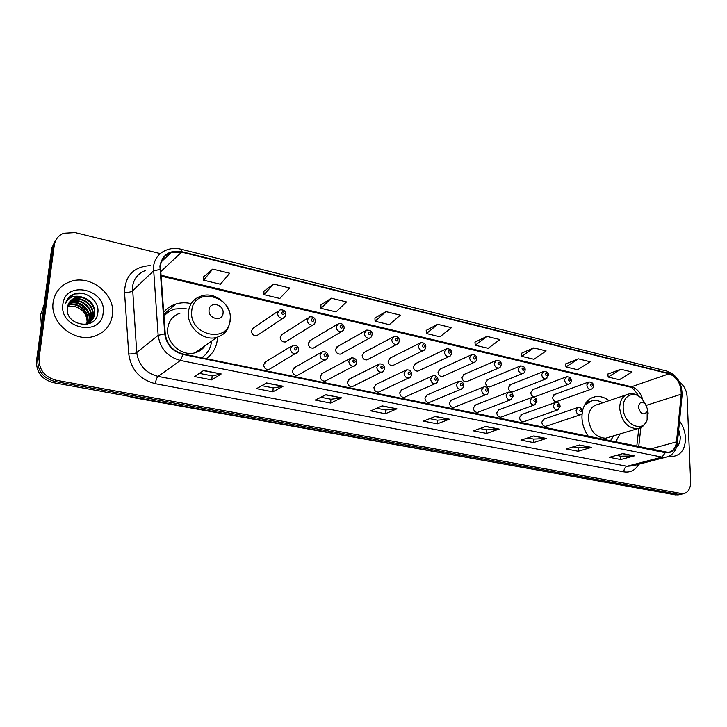 <?xml version="1.0" encoding="UTF-8"?>
<svg xmlns="http://www.w3.org/2000/svg" width="727" height="727" viewBox="0 0 727 727"><rect width="100%" height="100%" fill="white"/><g stroke="black" fill="none" stroke-linecap="round" stroke-linejoin="round"><path stroke-width="1.09" d="M582.109 413.49L581.945 417.071C582.145 424.277 584.372 430.811 588.625 436.682M615.442 442.143L620.158 433.892M206.159 358.702C212.784 354.013 216.519 347.479 217.382 339.082L217.482 337.192M291.3 346.243L264.555 362.473L266.264 361.437L263.656 364.681C263.983 368.062 265.718 369.689 268.881 369.552L270.571 368.553M321.016 352.54L293.326 368.271L294.898 367.38L292.336 370.606C292.663 373.914 294.344 375.523 297.398 375.414L298.942 374.559M349.896 358.675L321.334 373.932L322.77 373.169L320.262 376.368C320.58 379.612 322.215 381.202 325.16 381.121L326.577 380.385M377.985 364.663L348.596 379.467L349.914 378.803L347.451 381.984C347.77 385.165 349.36 386.737 352.204 386.682L353.504 386.037M405.302 370.506L375.15 384.874L376.359 384.292L373.932 387.455C374.269 390.581 375.804 392.126 378.558 392.089L379.748 391.535M431.893 376.213L401.013 390.154L402.122 389.654L399.75 392.789C400.077 395.851 401.577 397.378 404.239 397.36L405.33 396.887M457.774 381.766L426.222 395.306L427.24 394.87L424.913 397.987C425.25 400.995 426.704 402.504 429.284 402.504L430.284 402.086M482.973 387.191L450.795 400.341L451.731 399.959L449.459 403.058C449.786 406.011 451.203 407.493 453.703 407.52L454.629 407.147M507.528 392.489L474.758 405.266L475.622 404.93L473.395 408.001C473.731 410.9 475.113 412.373 477.53 412.409L478.384 412.082M531.446 397.66L498.131 410.073L498.931 409.774L496.75 412.827C497.086 415.68 498.431 417.125 500.785 417.18L501.566 416.889M554.774 402.703L520.941 414.772L521.677 414.508L519.551 417.534C519.887 420.342 521.204 421.778 523.485 421.833L524.203 421.587M577.52 407.62L543.214 419.361L543.887 419.125L541.806 422.133C542.151 424.895 543.433 426.313 545.65 426.376L546.313 426.158M365.317 330.885L336.51 347.106L337.901 346.325L335.538 349.405C335.892 352.64 337.519 354.213 340.436 354.113L341.808 353.358M392.771 337.164L363.182 352.904L364.463 352.222L362.146 355.294C362.491 358.466 364.073 360.01 366.89 359.929L368.162 359.274M419.488 343.28L389.163 358.575L390.344 357.975L388.064 361.019C388.418 364.136 389.954 365.663 392.68 365.608L393.843 365.036M445.497 349.251L414.49 364.109L415.58 363.582L413.345 366.617C413.69 369.661 415.19 371.17 417.825 371.143L418.897 370.643M337.101 324.46L309.129 341.172L310.638 340.272L308.239 343.371C308.584 346.67 310.265 348.26 313.282 348.133L314.773 347.261M278.232 311.111L252.105 328.868L253.868 327.668L251.406 330.794C251.751 334.247 253.55 335.874 256.785 335.683L283.112 318.253C279.768 318.426 277.905 316.708 277.523 313.11L280.049 309.875C283.766 309.575 285.711 311.056 285.865 314.318C285.411 316.645 284.484 317.963 283.112 318.253L285.338 316.336M308.084 317.863L281.004 335.092L282.639 334.057L280.204 337.164C280.549 340.545 282.285 342.153 285.411 341.99L287.029 340.99M470.823 355.085L439.181 369.516L440.18 369.052L437.99 372.06C438.345 375.059 439.799 376.55 442.352 376.531L443.343 376.095M495.496 360.765L463.253 374.796L464.18 374.396L462.036 377.377C462.39 380.321 463.799 381.793 466.28 381.793L467.188 381.411M519.541 366.317L486.745 379.957L487.599 379.603L485.491 382.566C485.854 385.464 487.226 386.918 489.634 386.928L490.471 386.591M542.987 371.742L509.663 385.001L510.454 384.683L508.391 387.636C508.755 390.481 510.1 391.917 512.426 391.944L513.207 391.644M565.851 377.031L532.037 389.926L532.773 389.654L530.755 392.58C531.11 395.37 532.428 396.797 534.69 396.833L535.408 396.569M588.152 382.193L553.883 394.752L554.565 394.497L552.593 397.405C552.947 400.159 554.228 401.558 556.428 401.613L557.1 401.377M609.108 400.65C604.591 397.296 600.002 395.979 595.331 396.706C588.888 398.078 584.653 402.649 582.627 410.419M191.156 303.613C185.903 302.377 180.823 302.514 175.907 303.995C170.963 305.567 166.865 308.339 163.611 312.328M55.316 240.519L51.681 248.416L36.504 360.937C36.214 372.197 41.83 379.43 53.353 382.647L675.537 494.905L679.182 494.66M160.267 253.578L75.09 232.567L63.585 233.231C58.324 235.512 55.225 239.465 54.298 245.072L39.085 358.329L37.786 359.638C37.504 370.934 43.138 378.194 54.698 381.43L678.218 494.315L681.862 494.078L678.218 494.315L54.698 381.43C43.138 378.194 37.504 370.934 37.786 359.638L52.989 246.753L37.786 359.638L36.504 360.937M56.624 238.829L52.989 246.753L56.624 238.829M172.045 305.549L173.635 305.903M175.216 304.577L174.607 304.44M53.162 302.178C49.545 322.761 74.717 343.162 94.474 336.165C104.852 332.557 110.84 325.469 112.44 314.9C115.757 294.117 89.939 273.715 69.792 281.776C60.386 285.457 54.843 292.263 53.162 302.178C49.545 322.761 74.717 343.162 94.474 336.165C104.852 332.557 110.84 325.469 112.44 314.9C115.757 294.117 89.939 273.715 69.792 281.776C60.386 285.457 54.843 292.263 53.162 302.178M669.394 456.011L673.911 456.274C681.553 454.52 685.407 448.405 685.461 437.918C685.116 431.674 683.144 426.031 679.545 421.006C683.144 426.031 685.116 431.674 685.461 437.918C685.407 448.405 681.553 454.52 673.911 456.274L669.394 456.011M160.403 266.073C161.367 259.257 164.974 254.695 171.236 252.387L181.659 252.115L669.094 373.805C677.128 377.122 681.163 383.92 681.199 394.198L676.501 441.862C675.674 447.986 672.902 451.512 668.186 452.43L183.05 353.985C172.772 351.114 166.837 344.398 165.247 333.847L160.403 266.073M159.913 265.955L164.747 333.829C166.383 344.643 172.472 351.532 183.004 354.476L665.287 452.694C671.721 453.366 675.556 449.804 676.792 441.998L681.49 394.334C681.444 383.792 677.31 376.831 669.076 373.433L181.705 251.651C169.655 249.788 162.394 254.55 159.913 265.955M620.794 369.252L608.199 377.049L619.386 379.73L632.045 372.015L620.794 369.252L607.763 374.123M578.31 358.82L565.969 366.944L577.683 369.752L590.097 361.719L578.31 358.82L565.579 363.963M533.745 347.888L521.704 356.348L533.991 359.292L546.113 350.923L533.745 347.888L521.359 353.304M486.945 336.392L475.249 345.225L488.144 348.315L499.94 339.582L486.945 336.392L474.949 342.126M212.72 269.09L203.651 280.213L220.426 284.23L229.687 273.252L212.72 269.09L203.733 276.778M273.67 284.048L263.937 294.644L279.804 298.443L289.709 287.983L273.67 284.048L263.919 291.282M331.33 298.197L320.998 308.303L336.028 311.901L346.515 301.923L331.33 298.197L320.898 305.004M385.937 311.601L375.087 321.252L389.354 324.669L400.332 315.136L385.937 311.601L374.914 318.026M437.736 324.315L426.44 333.539L439.989 336.792L451.412 327.677L437.736 324.315L426.204 330.376M39.085 358.329C38.804 369.661 44.456 376.959 56.052 380.212L683.098 493.806C688.069 492.752 690.586 488.771 690.641 481.874L687.07 396.379C686.552 390.217 684.052 385.501 679.563 382.257M546.45 438.454L533.527 442.57L520.968 440.126L533.782 435.946L546.45 438.454L533.454 436.055M591.451 447.378L578.174 451.267L566.206 448.932L579.392 444.988L591.451 447.378L579.056 445.088M634.317 455.874L620.731 459.555L609.326 457.328L622.83 453.603L634.317 455.874L622.485 453.693M396.933 408.801L385.419 413.727L370.779 410.882L382.138 405.866L396.933 408.801L381.839 406.002M341.59 397.833L330.685 403.076L315.236 400.068L325.96 394.734L341.59 397.833L325.678 394.87M283.103 386.228L272.898 391.817L256.567 388.645L266.564 382.956L283.103 386.228L266.309 383.102M221.19 373.96L211.793 379.921L194.509 376.559L203.678 370.479L221.19 373.96L203.433 370.643M499.149 429.075L486.636 433.437L473.431 430.866L485.836 426.431L499.149 429.075L485.509 426.549M449.377 419.206L437.327 423.841L423.441 421.133L435.355 416.426L449.377 419.206L435.037 416.544M437.327 423.841L437.418 420.17M429.712 418.652L437.481 420.179L448.959 419.306M486.636 433.437L486.681 429.857M479.965 428.53L486.736 429.866L498.713 429.166M211.793 379.921L212.139 375.877M199.334 373.36L212.184 375.886L220.863 374.096M272.898 391.817L273.17 387.882M261.829 385.646L273.225 387.891L282.748 386.355M330.685 403.076L330.894 399.223M320.88 397.26L330.949 399.232L341.208 397.951M385.419 413.727L385.564 409.973M376.759 408.247L385.619 409.983L396.533 408.91M620.731 459.555L620.658 456.192M616.441 455.366L620.722 456.202L633.835 455.947M578.174 451.267L578.129 447.832M573.158 446.851L578.201 447.841L590.978 447.45M533.527 442.57L533.527 439.063M527.72 437.918L533.591 439.072L545.995 438.535M426.44 333.539L426.195 330.294M375.087 321.252L374.914 317.935M320.998 308.303L320.898 304.913M263.937 294.644L263.919 291.182M203.651 280.213L203.733 276.678M475.249 345.225L474.94 342.044M521.704 356.348L521.35 353.222M565.969 366.944L565.561 363.882M608.199 377.049L607.745 374.041M44.074 304.831L40.657 314.6L41.312 325.287M67.938 305.195L68.729 304.895C77.771 301.469 89.485 311.029 87.685 320.798L86.886 323.742M67.838 305.513L68.311 305.34C77.344 301.923 89.048 311.465 87.249 321.225L86.577 323.869M68.42 303.959L70.41 303.095C79.479 299.66 91.239 309.266 89.43 319.08L88.085 323.206M68.293 304.259L69.992 303.55C79.052 300.115 90.802 309.711 88.994 319.507L87.794 323.351M69.029 302.823L72.109 301.278C81.215 297.843 93.011 307.494 91.202 317.345L88.44 323.57M68.865 303.095L71.682 301.732C80.779 298.297 92.565 307.939 90.757 317.781L88.194 323.76M69.747 301.769L73.818 299.442C82.951 295.998 94.801 305.703 92.983 315.591C92.465 319.126 90.684 321.979 87.64 324.16M69.556 302.023L73.391 299.906C82.514 296.462 94.346 306.158 92.538 316.036L89.148 322.961M83.042 297.379L75.399 297.752C70.864 299.479 68.211 302.705 67.429 307.439C64.23 325.432 95.982 331.285 97.736 313.237C100.326 300.887 84.596 289.037 73.363 294.317C69.374 296.243 66.739 299.288 65.448 303.45C69.092 296.689 74.963 294.671 83.042 297.379C91.157 300.151 95.073 305.631 94.783 313.828C93.91 318.789 91.057 322.17 86.231 323.988L82.969 324.651M70.365 301.033L75.117 298.052C84.268 294.608 96.146 304.359 94.337 314.273L90.939 321.225M62.876 304.259C58.851 328.813 101.48 337.401 103.143 312.91C107.105 289.128 65.312 279.595 62.876 304.259M67.584 306.521L74.427 306.44L67.556 306.64M74.427 306.44C82.424 308.693 86.649 313.791 87.095 321.725M68.602 297.797L74.581 293.99L83.332 293.535M69.256 302.459L73.491 302.487M76.335 303.095C82.215 304.986 86.34 308.775 88.721 314.473M89.557 317.399L89.848 321.025M89.821 321.552L89.757 322.297M89.748 322.37L89.575 323.497M69.401 302.241L74.881 302.459M79.07 303.822C82.778 305.558 85.677 308.203 87.767 311.765M89.494 315.954L90.075 320.471M90.057 321.098L89.984 322.025M89.966 322.134L89.766 323.406M223.071 313.128C224.189 304.25 209.54 300.851 209.049 309.956C207.922 318.944 222.671 322.206 223.071 313.128M180.042 313.164C172.917 315.618 168.809 320.716 167.719 328.459C165.729 342.717 181.923 356.921 195.154 352.759C199.352 351.586 202.651 349.251 205.069 345.734M186.094 308.248L174.771 309.03C170.427 310.393 166.801 312.81 163.911 316.272M166.456 313.646L163.893 316.036M201.915 349.251L203.324 346.97M201.733 357.784L201.724 357.793C207.395 353.785 210.703 348.206 211.648 341.063M202.606 357.166L202.197 357.893M163.739 313.964L165.747 313.237M647.548 409.228L645.212 403.785C641.387 401.213 639.142 402.34 638.47 407.175C640.532 414.154 643.431 415.635 647.175 411.636L647.548 409.228M625.992 394.934L597.494 404.566C591.669 406.02 588.616 410.646 588.361 418.443C590.06 431.156 595.84 437.745 605.7 438.199L608.263 437.436M602.719 402.803C599.23 400.731 595.749 399.986 592.278 400.541L584.535 405.13M589.733 401.268L585.571 403.367M610.217 441.08L613.688 435.818M677.064 442.225L678.073 435.918M676.446 447.396C679.082 444.969 680.345 441.434 680.236 436.8L678.691 429.721M53.353 382.647L56.052 380.212M51.681 248.416L54.298 245.072M675.537 494.905L680.908 493.724M131.696 396.788L133.804 397.16M604.582 482.101L132.705 397.542L133.704 397.233L602.837 481.783M600.975 481.901L603.946 481.983M181.659 252.115L160.549 271.816M665.287 452.694L661.997 457.119L180.387 360.447C167.546 356.893 160.14 348.533 158.159 335.365L153.433 266.864C154.633 258.421 159.104 252.751 166.846 249.87C171.299 248.207 175.952 247.971 180.814 249.143L181.705 251.651M145.518 270.489C138.03 273.343 133.686 278.823 132.487 286.938L136.731 352.55C138.584 365.145 145.691 373.096 158.059 376.404L627.019 466.271L633.063 465.734M159.876 269.39L153.37 271.053L132.405 290.945C130.869 292.045 128.243 292.554 124.535 292.463C125.089 275.524 133.777 266.564 150.598 265.582M638.751 464.253C635.28 470.269 630.318 472.795 623.857 471.841L155.387 383.711C155.878 380.094 156.759 377.658 158.059 376.404L180.387 360.447L183.004 354.476M668.813 456.292L665.587 457.265L661.997 457.119L627.019 466.271C625.038 467.079 623.984 468.933 623.857 471.841M676.792 441.998L677.355 443.288M155.387 383.711C139.938 379.63 131.06 369.725 128.761 353.985C132.505 353.985 135.167 353.513 136.731 352.55L158.159 335.365L164.747 333.829M681.49 394.334L682.026 395.724M669.076 373.433L667.022 371.143L180.814 249.143M128.761 353.985L124.535 292.463M676.501 441.862L649.811 449.15M681.199 394.198L646.403 405.33M638.697 446.887L640.86 427.54M642.677 399.423C640.614 392.644 636.897 388.418 631.518 386.755L160.803 275.169M669.094 373.805L631.518 386.755L629.328 386.909L160.867 276.042M230.123 319.589C233.213 295.562 193.364 286.065 191.746 310.992C188.62 335.81 229.232 344.334 230.123 319.589M201.061 296.107C193.718 298.588 189.511 303.85 188.42 311.883C186.439 326.687 203.233 341.59 216.855 337.373C222.398 335.056 228.024 333.157 230.395 319.898C231.904 305.013 214.901 290.827 201.061 296.107M167.292 312.955L163.857 315.473M201.842 357.82L202.333 357.366M646.258 405.084L641.777 398.478C633.917 390.217 622.557 395.661 623.193 407.702C622.994 423.986 642.732 433.792 647.13 419.87L648.13 413.29L647.53 408.865M645.212 403.785L641.777 398.478C636.943 394.325 632.626 392.825 628.828 393.979C622.921 395.433 619.877 400.186 619.677 408.229C621.521 421.36 627.446 428.194 637.461 428.73L640.732 427.603M589.07 401.486L586.435 402.167M281.522 312.874C282.303 314.891 283.212 315.1 284.239 313.51C283.457 311.501 282.558 311.283 281.522 312.874M314.755 323.442L312.674 325.087C309.457 325.233 307.648 323.533 307.267 320.016L309.757 316.799C313.382 316.563 315.273 318.017 315.427 321.17C314.927 323.56 314.009 324.869 312.674 325.087L285.411 341.99M311.247 319.798C312.019 321.779 312.901 321.988 313.882 320.407C313.11 318.426 312.237 318.217 311.247 319.798M343.362 330.322L341.426 331.739C338.328 331.848 336.583 330.176 336.201 326.732L338.646 323.533C342.144 323.279 343.989 324.715 344.171 327.841C343.671 330.24 342.753 331.539 341.426 331.739L313.282 348.133M340.145 326.523C340.908 328.477 341.763 328.677 342.717 327.123C341.954 325.16 341.09 324.96 340.145 326.523M371.188 336.992L369.407 338.209C366.408 338.282 364.727 336.637 364.336 333.275L366.744 330.085C370.57 330.167 372.369 331.576 372.133 334.329C371.633 336.737 370.725 338.028 369.407 338.209L340.436 354.113M368.253 333.066C369.007 334.993 369.843 335.192 370.752 333.648C369.998 331.712 369.162 331.521 368.253 333.066M398.278 343.462L396.633 344.498C393.743 344.553 392.107 342.935 391.726 339.627L394.079 336.465C397.478 336.31 399.232 337.71 399.35 340.645C398.85 343.053 397.951 344.344 396.633 344.498L366.89 359.929M395.606 339.427C396.36 341.336 397.169 341.526 398.042 340C397.296 338.091 396.488 337.901 395.606 339.427M424.65 349.732L423.15 350.623C420.351 350.659 418.761 349.06 418.379 345.816L420.697 342.671C424.041 342.571 425.758 343.944 425.849 346.797C425.322 349.242 424.423 350.514 423.15 350.623L392.68 365.608M422.233 345.625C422.978 347.515 423.768 347.697 424.604 346.179C423.868 344.298 423.078 344.116 422.233 345.625M450.349 355.821L448.968 356.593C446.269 356.603 444.724 355.021 444.342 351.85L446.605 348.724C449.931 348.678 451.612 350.032 451.649 352.786C451.131 355.221 450.24 356.494 448.968 356.593L417.825 371.143M448.168 351.668C448.895 353.522 449.668 353.704 450.476 352.204C449.74 350.341 448.977 350.169 448.168 351.668M475.394 361.737L474.131 362.4C471.514 362.391 470.015 360.837 469.624 357.72L471.85 354.612C475.149 354.622 476.794 355.957 476.794 358.62C476.285 361.055 475.394 362.31 474.131 362.4L442.352 376.531M473.422 357.548C474.149 359.374 474.895 359.556 475.676 358.066C474.949 356.23 474.204 356.057 473.422 357.548M499.803 367.489L498.649 368.062C496.123 368.035 494.66 366.499 494.269 363.445L496.441 360.356C499.676 360.392 501.294 361.71 501.294 364.309C500.794 366.735 499.912 367.989 498.649 368.062L466.28 381.793M498.04 363.273C498.758 365.081 499.485 365.254 500.231 363.782C499.513 361.973 498.786 361.801 498.04 363.273M523.613 373.087L522.559 373.578C520.105 373.542 518.678 372.024 518.287 369.016L520.414 365.954C523.631 366.044 525.221 367.344 525.185 369.852C524.821 372.151 523.949 373.387 522.559 373.578L489.634 386.928M522.031 368.862C522.74 370.643 523.449 370.815 524.167 369.352C523.458 367.571 522.749 367.399 522.031 368.862M546.84 378.531L545.868 378.958C543.496 378.912 542.106 377.413 541.715 374.46L543.796 371.415C546.958 371.524 548.521 372.806 548.476 375.268L545.868 378.958L512.426 391.944M545.423 374.305C546.131 376.068 546.822 376.232 547.513 374.787C546.813 373.024 546.113 372.86 545.423 374.305M569.505 383.838L568.614 384.21C566.306 384.147 564.961 382.666 564.561 379.767L566.597 376.74C569.732 376.886 571.268 378.158 571.195 380.539C571.331 382.411 570.468 383.629 568.614 384.21L534.69 396.833M568.25 379.612C568.941 381.357 569.614 381.521 570.277 380.085C569.586 378.34 568.905 378.185 568.25 379.612M591.624 389L590.806 389.327C588.57 389.254 587.252 387.791 586.853 384.937L588.843 381.948C591.978 382.138 593.486 383.383 593.368 385.692C593.505 387.573 592.641 388.781 590.806 389.327L556.428 401.613M590.515 384.801C591.196 386.519 591.86 386.673 592.496 385.255C591.805 383.538 591.151 383.383 590.515 384.801M290.391 348.533L293.054 345.18C296.48 344.971 298.37 346.47 298.715 349.66C298.188 352.122 297.216 353.458 295.807 353.667C292.545 353.776 290.745 352.068 290.391 348.533M297.116 348.924C296.334 346.906 295.435 346.706 294.417 348.333C295.198 350.35 296.098 350.55 297.116 348.924M298.052 351.904L268.881 369.552M320.007 354.958L322.624 351.623C325.896 351.377 327.741 352.849 328.141 356.03C327.577 358.538 326.614 359.874 325.251 360.019C322.116 360.101 320.362 358.42 320.007 354.958M326.632 355.339C325.86 353.349 324.978 353.158 324.006 354.767C324.778 356.757 325.651 356.948 326.632 355.339M327.323 358.529L297.398 375.414M348.815 361.201L351.377 357.893C354.585 357.711 356.384 359.156 356.757 362.237C356.194 364.745 355.239 366.072 353.885 366.19C350.859 366.254 349.169 364.59 348.815 361.201M355.33 361.573C354.567 359.611 353.713 359.429 352.768 361.019C353.54 362.982 354.394 363.173 355.33 361.573M355.794 364.927L325.16 381.121M376.822 367.28L379.34 363.982C382.42 363.673 384.174 365.099 384.601 368.271C384.038 370.779 383.084 372.097 381.748 372.197C378.822 372.233 377.186 370.597 376.822 367.28M383.247 367.644C382.484 365.708 381.657 365.527 380.757 367.099C381.511 369.043 382.347 369.216 383.247 367.644M383.483 371.133L352.204 386.682M404.085 373.187L406.547 369.916C409.619 369.679 411.337 371.079 411.691 374.141C411.137 376.65 410.192 377.958 408.865 378.049C406.039 378.058 404.448 376.441 404.085 373.187M410.41 373.542C409.655 371.633 408.847 371.461 407.983 373.024C408.738 374.932 409.546 375.105 410.41 373.542M410.446 377.131L378.558 392.089M430.62 378.94L433.028 375.695C436.018 375.468 437.699 376.85 438.072 379.857C437.49 382.393 436.545 383.692 435.255 383.738C432.529 383.729 430.984 382.129 430.62 378.94M436.845 379.294C436.109 377.404 435.319 377.24 434.492 378.776C435.228 380.666 436.018 380.839 436.845 379.294M436.7 382.956L404.239 397.36M456.456 384.547L458.81 381.321C461.772 381.139 463.417 382.502 463.753 385.419C463.181 387.954 462.254 389.236 460.963 389.272C458.328 389.245 456.82 387.673 456.456 384.547M462.599 384.892C461.863 383.029 461.1 382.865 460.3 384.392C461.036 386.255 461.799 386.419 462.599 384.892M462.281 388.618L429.284 402.504M481.628 390.008L483.928 386.8C486.854 386.664 488.471 388.009 488.78 390.844C488.217 393.371 487.29 394.643 486.018 394.67C483.455 394.625 481.992 393.071 481.628 390.008M487.681 390.344C486.954 388.5 486.209 388.345 485.436 389.854C486.163 391.689 486.908 391.853 487.681 390.344M487.208 394.107L453.703 407.52M506.156 395.324L508.4 392.144C511.299 392.044 512.889 393.371 513.162 396.133L510.427 399.923C507.946 399.868 506.528 398.341 506.156 395.324M512.117 395.652C511.399 393.834 510.672 393.68 509.936 395.179C510.654 396.997 511.381 397.151 512.117 395.652M511.508 399.441L477.53 412.409M530.065 400.504L532.255 397.351C535.099 397.269 536.662 398.578 536.935 401.286L534.218 405.048C531.819 404.984 530.437 403.467 530.065 400.504M535.944 400.831C535.236 399.041 534.527 398.887 533.818 400.368C534.527 402.158 535.236 402.313 535.944 400.831M535.208 404.63L500.785 417.18M553.374 405.566L555.519 402.431C558.309 402.367 559.845 403.658 560.117 406.311L557.427 410.046C555.101 409.964 553.747 408.474 553.374 405.566M559.172 405.884C558.472 404.112 557.782 403.958 557.1 405.43C557.8 407.202 558.49 407.347 559.172 405.884M558.336 409.683L523.485 421.833M576.111 410.491L578.201 407.393C581.627 407.847 583.136 409.128 582.736 411.218C582.827 413.209 581.936 414.435 580.064 414.917C577.811 414.835 576.493 413.354 576.111 410.491M581.827 410.81C581.137 409.056 580.464 408.91 579.81 410.364C580.5 412.118 581.182 412.264 581.827 410.81M580.891 414.608L545.65 426.376M164.257 313.755L175.907 303.995M591.133 398.169L595.331 396.706M677.728 494.987L683.098 493.806M132.705 397.542L127.707 396.061M171.236 252.387L161.439 261.72M633.362 465.662L665.587 457.265C672.484 455.647 676.428 450.795 677.41 442.716L682.09 395.097C682.08 383.074 677.055 375.087 667.022 371.143M636.761 446.496L638.788 428.439M638.742 396.015C634.389 389.518 631.254 386.482 629.328 386.909M69.992 303.55L70.41 303.095M71.682 301.732L72.109 301.278M73.391 299.906L73.818 299.442M195.154 352.759L216.855 337.373M605.7 438.199L637.461 428.73C641.468 428.312 644.685 425.368 647.13 419.87L647.175 411.636M588.061 401.677L586.698 401.84"/></g></svg>
